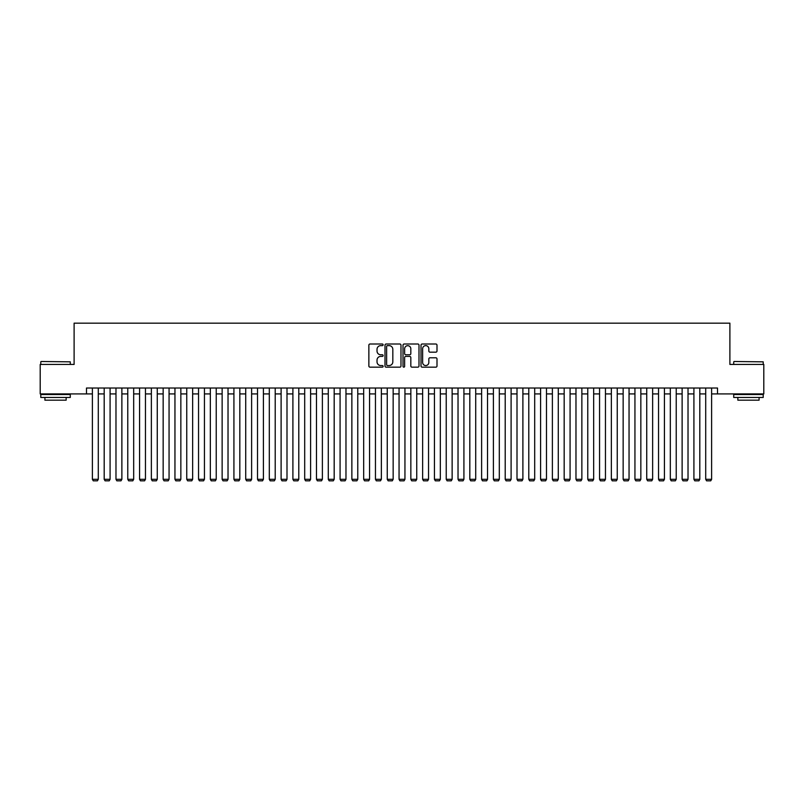 <?xml version="1.0" encoding="UTF-8"?>
<svg xmlns="http://www.w3.org/2000/svg" width="804" height="804" viewBox="0 0 804 804"><rect width="100%" height="100%" fill="white"/><g stroke="black" fill="none" stroke-linecap="round" stroke-linejoin="round"><path stroke-width="1.21" d="M383.126 344.826A0.814 0.814 0 0 0 382.322 344.011L370.021 344.011A1.156 1.156 0 0 0 368.865 345.167L368.865 366.011A1.156 1.156 0 0 0 370.021 367.167L382.322 367.167A0.814 0.814 0 0 0 383.126 366.353A0.814 0.814 0 0 0 382.322 365.549L380.724 365.549A3.708 3.708 0 0 1 377.026 361.84L377.026 360.102A3.708 3.708 0 0 1 380.724 356.403L382.322 356.403A0.814 0.814 0 0 0 383.126 355.589A0.814 0.814 0 0 0 382.322 354.775L380.724 354.775A3.708 3.708 0 0 1 377.026 351.077L377.026 349.338A3.708 3.708 0 0 1 380.724 345.63L382.322 345.63A0.814 0.814 0 0 0 383.126 344.826M435.838 352.172A1.156 1.156 0 0 0 436.994 351.016L436.994 345.167A1.156 1.156 0 0 0 435.838 344.011L422.17 344.011A1.156 1.156 0 0 0 421.015 345.167L421.015 366.011A1.156 1.156 0 0 0 422.17 367.167L435.838 367.167A1.156 1.156 0 0 0 436.994 366.011L436.994 358.946A1.156 1.156 0 0 0 435.838 357.79L429.989 357.79A1.156 1.156 0 0 0 428.833 358.946L428.833 362.443A3.095 3.095 0 0 1 425.738 365.549A3.095 3.095 0 0 1 422.633 362.443L422.633 348.725A3.095 3.095 0 0 1 425.738 345.63A3.095 3.095 0 0 1 428.833 348.725L428.833 351.016A1.156 1.156 0 0 0 429.989 352.172L435.838 352.172M86.49 393.92L40.2 393.92L40.2 364.433L74.109 364.433L74.109 323.158L729.891 323.158L729.891 364.433L763.8 364.433L763.8 393.92L717.51 393.92L717.51 388.02L86.49 388.02L86.49 393.92L92.39 393.92M400.985 345.167A1.156 1.156 0 0 0 399.829 344.011L386.171 344.011A1.156 1.156 0 0 0 385.005 345.167L385.005 366.011A1.156 1.156 0 0 0 386.171 367.167L399.829 367.167A1.156 1.156 0 0 0 400.985 366.011L400.985 345.167M404.171 344.011L417.829 344.011A1.156 1.156 0 0 1 418.995 345.167L418.995 366.011A1.156 1.156 0 0 1 417.829 367.167L411.99 367.167A1.156 1.156 0 0 1 410.824 366.011L410.824 357.559A1.156 1.156 0 0 0 409.668 356.403L405.789 356.403A1.156 1.156 0 0 0 404.633 357.559L404.633 366.353A0.814 0.814 0 0 1 403.819 367.167A0.814 0.814 0 0 1 403.015 366.353L403.015 345.167A1.156 1.156 0 0 1 404.171 344.011M98.289 393.92L104.188 393.92M110.088 393.92L115.977 393.92M121.876 393.92L127.776 393.92M133.675 393.92L139.574 393.92M145.464 393.92L151.363 393.92M157.262 393.92L163.162 393.92M169.061 393.92L174.95 393.92M180.85 393.92L186.749 393.92M192.648 393.92L198.548 393.92M204.437 393.92L210.336 393.92M216.236 393.92L222.135 393.92M228.024 393.92L233.924 393.92M239.823 393.92L245.722 393.92M251.622 393.92L257.511 393.92M263.411 393.92L269.31 393.92M275.209 393.92L281.109 393.92M286.998 393.92L292.897 393.92M298.797 393.92L304.696 393.92M310.595 393.92L316.485 393.92M322.384 393.92L328.283 393.92M334.183 393.92L340.082 393.92M345.971 393.92L351.871 393.92M357.77 393.92L363.669 393.92M369.569 393.92L375.458 393.92M381.357 393.92L387.257 393.92M393.156 393.92L399.055 393.92M404.945 393.92L410.844 393.92M416.743 393.92L422.643 393.92M428.542 393.92L434.431 393.92M440.331 393.92L446.23 393.92M452.129 393.92L458.029 393.92M463.918 393.92L469.817 393.92M475.717 393.92L481.616 393.92M487.515 393.92L493.405 393.92M499.304 393.92L505.203 393.92M511.103 393.92L517.002 393.92M522.891 393.92L528.791 393.92M534.69 393.92L540.589 393.92M546.489 393.92L552.378 393.92M558.277 393.92L564.177 393.92M570.076 393.92L575.976 393.92M581.865 393.92L587.764 393.92M593.664 393.92L599.563 393.92M605.452 393.92L611.352 393.92M617.251 393.92L623.15 393.92M629.05 393.92L634.939 393.92M640.838 393.92L646.738 393.92M652.637 393.92L658.536 393.92M664.426 393.92L670.325 393.92M676.224 393.92L682.124 393.92M688.023 393.92L693.912 393.92M699.812 393.92L705.711 393.92M711.61 393.92L717.51 393.92M387.438 345.63A0.814 0.814 0 0 0 386.634 346.444L386.634 364.735A0.814 0.814 0 0 0 387.438 365.549L389.116 365.549A3.708 3.708 0 0 0 392.824 361.84L392.824 349.338A3.708 3.708 0 0 0 389.116 345.63L387.438 345.63M410.824 348.785A3.095 3.095 0 0 0 407.728 345.69A3.095 3.095 0 0 0 404.633 348.785L404.633 353.619A1.156 1.156 0 0 0 405.789 354.775L409.668 354.775A1.156 1.156 0 0 0 410.824 353.619L410.824 348.785M98.289 388.02L98.289 479.315L92.39 479.315L92.39 388.02M98.289 479.315L97.405 480.842L93.274 480.842L92.39 479.315M41.145 361.488L70.28 361.84L41.145 361.488M55.536 397.457L40.793 397.457L40.793 394.513L70.28 394.513L70.28 397.457L55.536 397.457M66.149 397.457L66.149 400.171L44.913 400.171L44.913 397.457M734.082 361.488L763.207 361.84L734.082 361.488M748.464 397.457L733.72 397.457L733.72 394.513L763.207 394.513L763.207 397.457L748.464 397.457M759.087 397.457L759.087 400.171L737.851 400.171L737.851 397.457M110.088 388.02L110.088 479.315L104.188 479.315L104.188 388.02M110.088 479.315L109.203 480.842L105.073 480.842L104.188 479.315M121.876 388.02L121.876 479.315L115.977 479.315L115.977 388.02M121.876 479.315L120.992 480.842L116.861 480.842L115.977 479.315M133.675 388.02L133.675 479.315L127.776 479.315L127.776 388.02M133.675 479.315L132.791 480.842L128.66 480.842L127.776 479.315M145.464 388.02L145.464 479.315L139.574 479.315L139.574 388.02M145.464 479.315L144.579 480.842L140.459 480.842L139.574 479.315M157.262 388.02L157.262 479.315L151.363 479.315L151.363 388.02M157.262 479.315L156.378 480.842L152.247 480.842L151.363 479.315M169.061 388.02L169.061 479.315L163.162 479.315L163.162 388.02M169.061 479.315L168.167 480.842L164.046 480.842L163.162 479.315M180.85 388.02L180.85 479.315L174.95 479.315L174.95 388.02M180.85 479.315L179.965 480.842L175.835 480.842L174.95 479.315M192.648 388.02L192.648 479.315L186.749 479.315L186.749 388.02M192.648 479.315L191.764 480.842L187.633 480.842L186.749 479.315M204.437 388.02L204.437 479.315L198.548 479.315L198.548 388.02M204.437 479.315L203.553 480.842L199.432 480.842L198.548 479.315M216.236 388.02L216.236 479.315L210.336 479.315L210.336 388.02M216.236 479.315L215.351 480.842L211.221 480.842L210.336 479.315M228.024 388.02L228.024 479.315L222.135 479.315L222.135 388.02M228.024 479.315L227.14 480.842L223.02 480.842L222.135 479.315M239.823 388.02L239.823 479.315L233.924 479.315L233.924 388.02M239.823 479.315L238.939 480.842L234.808 480.842L233.924 479.315M251.622 388.02L251.622 479.315L245.722 479.315L245.722 388.02M251.622 479.315L250.737 480.842L246.607 480.842L245.722 479.315M263.411 388.02L263.411 479.315L257.511 479.315L257.511 388.02M263.411 479.315L262.526 480.842L258.396 480.842L257.511 479.315M275.209 388.02L275.209 479.315L269.31 479.315L269.31 388.02M275.209 479.315L274.325 480.842L270.194 480.842L269.31 479.315M286.998 388.02L286.998 479.315L281.109 479.315L281.109 388.02M286.998 479.315L286.113 480.842L281.993 480.842L281.109 479.315M298.797 388.02L298.797 479.315L292.897 479.315L292.897 388.02M298.797 479.315L297.912 480.842L293.782 480.842L292.897 479.315M310.595 388.02L310.595 479.315L304.696 479.315L304.696 388.02M310.595 479.315L309.711 480.842L305.58 480.842L304.696 479.315M322.384 388.02L322.384 479.315L316.485 479.315L316.485 388.02M322.384 479.315L321.499 480.842L317.369 480.842L316.485 479.315M334.183 388.02L334.183 479.315L328.283 479.315L328.283 388.02M334.183 479.315L333.298 480.842L329.168 480.842L328.283 479.315M345.971 388.02L345.971 479.315L340.082 479.315L340.082 388.02M345.971 479.315L345.087 480.842L340.966 480.842L340.082 479.315M357.77 388.02L357.77 479.315L351.871 479.315L351.871 388.02M357.77 479.315L356.886 480.842L352.755 480.842L351.871 479.315M369.569 388.02L369.569 479.315L363.669 479.315L363.669 388.02M369.569 479.315L368.684 480.842L364.554 480.842L363.669 479.315M381.357 388.02L381.357 479.315L375.458 479.315L375.458 388.02M381.357 479.315L380.473 480.842L376.342 480.842L375.458 479.315M393.156 388.02L393.156 479.315L387.257 479.315L387.257 388.02M393.156 479.315L392.272 480.842L388.141 480.842L387.257 479.315M404.945 388.02L404.945 479.315L399.055 479.315L399.055 388.02M404.945 479.315L404.06 480.842L399.94 480.842L399.055 479.315M416.743 388.02L416.743 479.315L410.844 479.315L410.844 388.02M416.743 479.315L415.859 480.842L411.728 480.842L410.844 479.315M428.542 388.02L428.542 479.315L422.643 479.315L422.643 388.02M428.542 479.315L427.658 480.842L423.527 480.842L422.643 479.315M440.331 388.02L440.331 479.315L434.431 479.315L434.431 388.02M440.331 479.315L439.446 480.842L435.316 480.842L434.431 479.315M452.129 388.02L452.129 479.315L446.23 479.315L446.23 388.02M452.129 479.315L451.245 480.842L447.114 480.842L446.23 479.315M463.918 388.02L463.918 479.315L458.029 479.315L458.029 388.02M463.918 479.315L463.034 480.842L458.913 480.842L458.029 479.315M475.717 388.02L475.717 479.315L469.817 479.315L469.817 388.02M475.717 479.315L474.832 480.842L470.702 480.842L469.817 479.315M487.515 388.02L487.515 479.315L481.616 479.315L481.616 388.02M487.515 479.315L486.631 480.842L482.5 480.842L481.616 479.315M499.304 388.02L499.304 479.315L493.405 479.315L493.405 388.02M499.304 479.315L498.42 480.842L494.289 480.842L493.405 479.315M511.103 388.02L511.103 479.315L505.203 479.315L505.203 388.02M511.103 479.315L510.218 480.842L506.088 480.842L505.203 479.315M522.891 388.02L522.891 479.315L517.002 479.315L517.002 388.02M522.891 479.315L522.007 480.842L517.887 480.842L517.002 479.315M534.69 388.02L534.69 479.315L528.791 479.315L528.791 388.02M534.69 479.315L533.806 480.842L529.675 480.842L528.791 479.315M546.489 388.02L546.489 479.315L540.589 479.315L540.589 388.02M546.489 479.315L545.604 480.842L541.474 480.842L540.589 479.315M558.277 388.02L558.277 479.315L552.378 479.315L552.378 388.02M558.277 479.315L557.393 480.842L553.263 480.842L552.378 479.315M570.076 388.02L570.076 479.315L564.177 479.315L564.177 388.02M570.076 479.315L569.192 480.842L565.061 480.842L564.177 479.315M581.865 388.02L581.865 479.315L575.976 479.315L575.976 388.02M581.865 479.315L580.98 480.842L576.86 480.842L575.976 479.315M593.664 388.02L593.664 479.315L587.764 479.315L587.764 388.02M593.664 479.315L592.779 480.842L588.649 480.842L587.764 479.315M605.452 388.02L605.452 479.315L599.563 479.315L599.563 388.02M605.452 479.315L604.568 480.842L600.447 480.842L599.563 479.315M617.251 388.02L617.251 479.315L611.352 479.315L611.352 388.02M617.251 479.315L616.366 480.842L612.236 480.842L611.352 479.315M629.05 388.02L629.05 479.315L623.15 479.315L623.15 388.02M629.05 479.315L628.165 480.842L624.035 480.842L623.15 479.315M640.838 388.02L640.838 479.315L634.939 479.315L634.939 388.02M640.838 479.315L639.954 480.842L635.833 480.842L634.939 479.315M652.637 388.02L652.637 479.315L646.738 479.315L646.738 388.02M652.637 479.315L651.753 480.842L647.622 480.842L646.738 479.315M664.426 388.02L664.426 479.315L658.536 479.315L658.536 388.02M664.426 479.315L663.541 480.842L659.421 480.842L658.536 479.315M676.224 388.02L676.224 479.315L670.325 479.315L670.325 388.02M676.224 479.315L675.34 480.842L671.209 480.842L670.325 479.315M688.023 388.02L688.023 479.315L682.124 479.315L682.124 388.02M688.023 479.315L687.139 480.842L683.008 480.842L682.124 479.315M699.812 388.02L699.812 479.315L693.912 479.315L693.912 388.02M699.812 479.315L698.927 480.842L694.797 480.842L693.912 479.315M711.61 388.02L711.61 479.315L705.711 479.315L705.711 388.02M711.61 479.315L710.726 480.842L706.595 480.842L705.711 479.315M40.793 364.433L40.793 361.84M47.516 394.513L47.516 393.92M63.556 394.513L63.556 393.92M70.28 364.433L70.28 361.84M733.72 364.433L733.72 361.84M740.444 394.513L740.444 393.92M756.484 394.513L756.484 393.92M763.207 364.433L763.207 361.84"/></g></svg>
